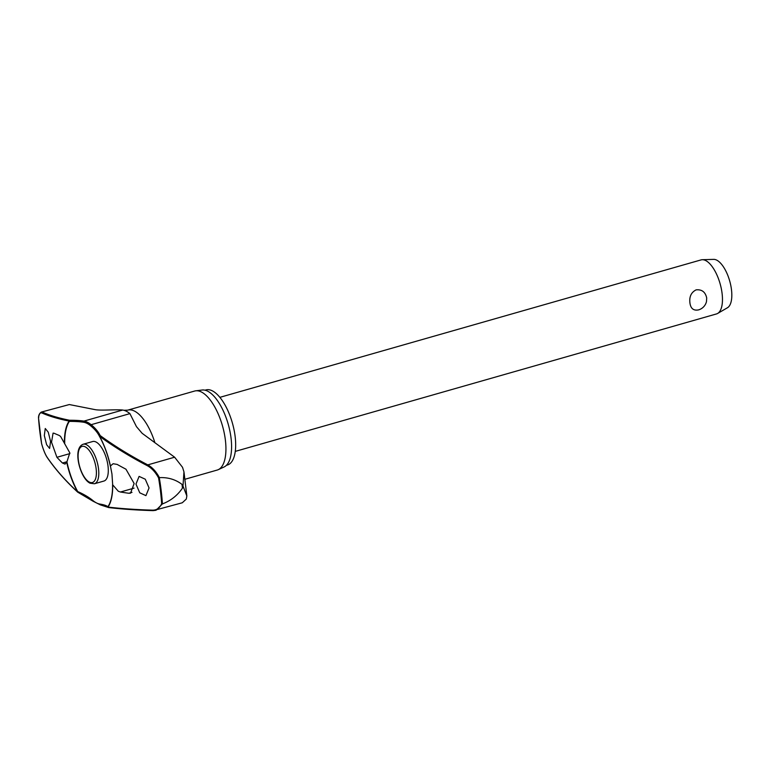 <?xml version="1.0" encoding="UTF-8"?>
<svg xmlns="http://www.w3.org/2000/svg" width="770" height="770" viewBox="0 0 770 770"><rect width="100%" height="100%" fill="white"/><g stroke="black" fill="none" stroke-linecap="round" stroke-linejoin="round"><path stroke-width="1.16" d="M108.753 507.526A0.703 0.616 -83.3 0 1 108.031 507.084A49.53 20.752 -105.9 0 0 112.699 485.158L111.948 473.945L110.418 465.985L113.123 463.723L117.146 464.416A528.615 227.641 -3.2 0 0 125.953 469.2L134.134 483.512L130.525 493.166L128.821 493.272A528.615 113.777 169.9 0 1 120.438 492.02L118.282 491.231L112.574 484.696A49.116 20.578 74.1 0 1 112.555 488.228A49.116 20.578 74.1 0 1 107.944 506.699A0.703 0.683 126.8 0 0 108.426 507.526M110.37 466.245L110.418 465.985A49.53 20.752 -105.9 0 0 99.59 436.311A0.703 0.529 -53.8 0 1 100.167 435.56A0.703 0.606 153.9 0 0 99.571 436.513L99.59 436.311A527.354 247.189 -1.8 0 0 147.272 465.667C151.642 468.025 155.405 472.097 158.572 477.891A127.242 53.303 74.1 0 1 160.468 490.981A127.242 53.303 74.1 0 1 161.652 503.715L162.422 503.907A127.762 53.525 -105.9 0 0 161.219 490.962A127.762 53.525 -105.9 0 0 159.284 477.65L159.419 477.631C156.166 471.587 152.296 467.332 147.792 464.878L147.272 465.667M78.174 492.232L77.703 491.568A49.116 20.578 74.1 0 1 66.913 461.856L65.065 464.108L62.457 463.02A528.615 227.641 176.8 0 1 56.913 457.303L51.523 442.192L53.072 433.125L54.044 433.231A528.615 113.777 -10.1 0 0 59.165 435.416L60.58 436.417L69.82 452.866L66.913 461.856M64.709 443.395A49.116 20.578 74.1 0 1 69.339 421.402A0.703 0.52 -90.3 0 1 69.589 420.266A0.703 0.635 101.3 0 0 69.088 421.055A49.53 20.752 -105.9 0 0 64.42 442.981M161.652 503.715C159.698 508.056 156.676 510.202 152.585 510.163A527.354 90.908 168.7 0 1 108.031 507.084A0.703 0.597 33.9 0 1 107.944 506.699A88.155 15.198 -11.3 0 0 99.946 504.081A0.703 0.626 98.8 0 0 100.447 504.908L108.195 507.411A0.703 0.703 0 0 0 108.532 507.546C121.718 509.105 136.569 510.135 153.086 510.625L153.086 510.625A0.703 0.558 -88.3 0 0 153.24 510.606L182.278 502.781L186.311 499.056L186.85 495.947L182.99 486.072L182.461 488.122A131.275 54.997 -105.9 0 0 182.249 486.265A131.275 54.997 -105.9 0 0 182.018 484.397C175.55 479.489 168.024 477.236 159.419 477.631M204.993 390.207L205.917 389.938A39.049 16.363 74.1 0 1 235.168 436.754A39.049 16.363 74.1 0 1 227.371 465.032L226.447 465.292M154.924 442.789A41.089 17.209 74.1 0 0 127.724 410.15L194.627 391.044A41.089 17.209 74.1 0 1 195.724 390.823A41.089 17.209 74.1 0 1 225.408 440.305A41.089 17.209 74.1 0 1 218.247 469.671A41.089 17.209 74.1 0 1 217.198 470.056L185.089 479.229M218.247 469.671L224.08 466.976A40.098 16.796 -105.9 0 0 231.077 438.322A40.098 16.796 -105.9 0 0 202.096 390.024L195.724 390.823M66.701 462.154A49.53 20.752 -105.9 0 0 77.529 491.828A527.354 247.189 178.2 0 1 47.278 457.486C45.247 454.473 43.351 449.863 41.609 443.664A127.242 53.303 74.1 0 1 39.713 430.574A127.242 53.303 74.1 0 1 38.529 417.841L38.76 417.369M50.56 441.364L49.617 448.429L46.623 444.714L44.323 435.55L45.257 428.495L48.26 432.201L50.56 441.364M99.946 504.081A42.369 17.748 74.1 0 1 92.92 500.558A88.155 41.32 -1.8 0 0 77.703 491.568L77.529 491.828A0.703 0.558 132.6 0 0 77.799 492.213M83.141 444.252L92.641 441.537A20.54 8.605 74.1 0 1 108.031 466.168A20.54 8.605 74.1 0 1 103.921 481.048L94.421 483.762A20.54 8.605 -105.9 0 0 98.531 468.882A20.54 8.605 -105.9 0 0 86.481 444.723A20.54 8.605 -105.9 0 0 83.141 444.252C72.005 448.496 80.378 478.863 90.1 483.214L94.421 483.762M127.724 410.15L123.883 410.285A43.37 18.172 -105.9 0 1 129.909 413.625L136.454 426.638L142.171 433.337L174.617 457.207L182.519 467.294L183.963 471.885L182.99 486.072L182.018 484.397M149.062 487.939L145.925 495.63L139.765 492.819L135.972 484.089L139.101 476.399L145.27 479.209L149.062 487.939M123.883 410.285A43.37 18.172 -105.9 0 0 122.709 410.035C115.356 409.274 100.398 410.862 94.575 409.534L69.339 404.548L41.291 412.094L69.339 404.548M235.283 451.384L716.485 313.939A28.095 11.771 -105.9 0 0 717.64 313.448A28.095 11.771 -105.9 0 0 722.106 293.591A28.095 11.771 -105.9 0 0 702.288 259.711A28.095 11.771 -105.9 0 0 701.056 259.904L219.854 397.349M706.696 297.99L706.485 301.58A11.415 11.415 0 0 1 698.525 309.906A11.415 11.415 0 0 1 698.39 309.935L698.496 309.906C693.481 310.859 690.613 308.481 689.91 302.783C689.198 296.604 691.268 292.302 696.109 289.867C701.855 289.279 705.387 291.984 706.696 297.99M717.64 313.448L727.486 307.731A25.285 10.597 -105.9 0 0 731.5 289.857A25.285 10.597 -105.9 0 0 713.675 259.375L702.288 259.711M69.339 421.402A88.155 15.198 168.7 0 1 83.574 422.239A0.703 0.626 -81.2 0 1 83.94 421.103A88.791 15.304 -11.3 0 0 69.589 420.266A526.651 90.783 168.7 0 1 42.514 412.21A0.703 0.674 114 0 0 41.975 412.999A527.354 90.908 -11.3 0 0 69.088 421.055A0.703 0.597 -146.1 0 0 69.339 421.402M83.574 422.239A42.369 17.748 74.1 0 1 90.61 425.752A88.155 41.32 178.2 0 1 98.512 434.569A88.155 41.32 178.2 0 1 99.542 436.446M159.284 477.65L158.572 477.891M152.585 510.163A0.703 0.558 -88.3 0 0 153.086 510.625L156.05 510.269L162.422 503.907M38.529 417.841C39.068 413.904 40.213 412.297 41.975 412.999M162.547 503.869C170.815 500.693 177.456 495.447 182.461 488.122M174.617 457.207L147.792 464.878A526.651 246.862 178.2 0 1 100.167 435.56A88.791 41.619 -1.8 0 0 91.13 424.703A43.37 18.172 -105.9 0 0 83.94 421.103L122.709 410.035M90.61 425.752A0.703 0.549 -50.7 0 1 91.13 424.703L129.909 413.625M92.92 500.558A0.703 0.549 129.3 0 0 93.035 501.212L100.447 504.908M99.58 436.523L99.571 436.513A0.703 0.703 0 0 0 99.571 436.513C104.422 445.435 108.012 455.33 110.36 466.206A49.116 20.578 74.1 0 0 99.58 436.523M67.048 461.702L62.457 463.02M78.338 459.988A18.788 7.873 -105.9 0 0 89.349 482.087A18.788 7.873 -105.9 0 0 96.163 468.901A18.788 7.873 -105.9 0 0 85.143 446.802A18.788 7.873 -105.9 0 0 78.338 459.988M131.997 492.367L128.821 493.272M134.076 488.122L120.438 492.02M69.887 453.597L56.913 457.303M38.5 417.735L41.59 443.674C43.351 449.921 45.276 454.608 47.365 457.726C55.565 469.604 65.671 481.077 77.683 492.136A0.703 0.703 0 0 0 77.876 492.261L93.035 501.212M183.963 471.885L186.85 495.947M112.574 484.715L112.555 488.228M98.512 434.569L99.561 436.484M38.5 417.677C38.567 415.184 39.501 413.326 41.291 412.094"/></g></svg>
